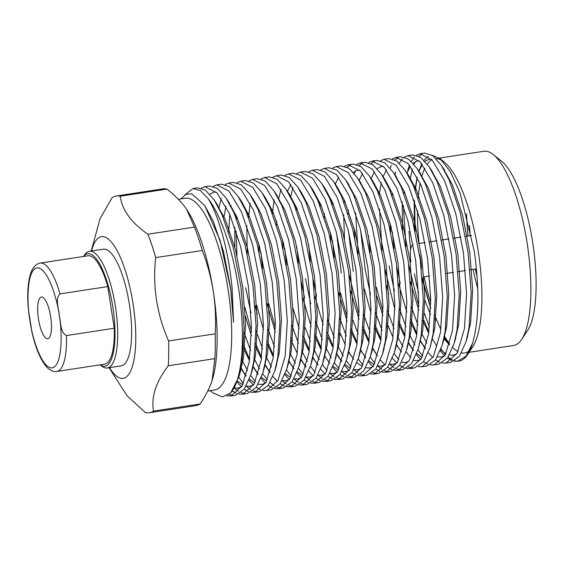 <?xml version="1.0" encoding="UTF-8"?>
<svg xmlns="http://www.w3.org/2000/svg" width="564" height="564" viewBox="0 0 564 564"><rect width="100%" height="100%" fill="white"/><g stroke="black" fill="none" stroke-linecap="round" stroke-linejoin="round"><path stroke-width="0.85" d="M91.551 250.966A71.677 21.072 81.3 0 1 112.314 243.218A71.677 21.072 81.3 0 1 133.062 303.904A71.677 21.072 81.3 0 1 131.623 368.644A71.677 21.072 81.3 0 1 109.409 367.672M212.353 379.699A101.196 29.751 -98.7 0 0 212.628 378.796A101.196 29.751 -98.7 0 0 213.319 291.447C215.42 305.526 216.04 319.647 215.173 333.817L168.601 340.945C162.777 327.924 158.766 314.317 156.559 300.133C154.374 285.99 154.092 271.82 155.706 257.607L202.272 250.487C207.383 263.74 211.063 277.396 213.319 291.447A101.196 29.751 -98.7 0 0 186.712 209.491A101.196 29.751 -98.7 0 0 186.219 208.751M91.213 251.022L100.061 218.649L112.123 197.64A109.627 32.233 81.3 0 1 116.254 196.004L162.82 188.877A109.627 32.233 81.3 0 1 166.852 189.095C174.382 194.89 180.515 200.988 185.253 207.39L186.663 209.413L194.46 227.088L147.895 234.215A109.627 32.233 81.3 0 1 155.706 257.607M147.895 234.215C131.208 222.653 122 209.991 120.287 196.223L166.852 189.095M116.254 196.004A109.627 32.233 81.3 0 1 120.287 196.223M410.973 261.907A16.864 4.956 81.3 0 1 413.116 244.431M419.454 254.131A16.864 4.956 81.3 0 1 420.744 260.208A16.864 4.956 81.3 0 1 421.379 268.732M470.228 235.674A80.116 23.554 81.3 0 1 469.537 225.565M178.372 199.289L185.267 198.239A96.98 28.51 81.3 0 1 228.032 289.219A96.98 28.51 81.3 0 1 214.609 389.964L207.756 391.014M210.168 390.64L212.959 392.911L222.315 396.894L230.634 393.03A105.412 30.992 -98.7 0 0 238.445 287.577A105.412 30.992 -98.7 0 0 208.271 198.761C218.902 216.068 228.667 251.403 232.142 288.571L233.538 322.227L230.662 288.81L220.052 240.257L204.718 205.515L191.823 193.847L185.944 194.298L180.832 198.916M424.149 276.853A98.242 28.884 -98.7 0 0 430.748 302.946M434.985 315.487A98.242 28.884 -98.7 0 0 440.942 329.51M444.369 335.996A98.242 28.884 -98.7 0 0 449.607 343.885M452.793 347.544A98.242 28.884 -98.7 0 0 457.996 351.605M461.542 352.916A98.242 28.884 -98.7 0 0 464.581 352.986A98.242 28.884 -98.7 0 0 469.565 350.54M467.542 354.615L472.646 346.938A98.242 28.884 -98.7 0 0 478.18 250.931A98.242 28.884 -98.7 0 0 444.361 162.129L440.103 158.674L450.255 171.491L459.984 192.712L474.345 251.488C479.626 289.818 479.033 320.408 472.569 343.25A105.412 30.992 81.3 0 1 467.542 354.615A105.412 30.992 81.3 0 1 458.899 361.108L454.055 361.164M458.384 361.179A105.412 30.992 81.3 0 1 454.669 360.805M452.243 359.846A105.412 30.992 81.3 0 1 448.176 357.061M445.511 354.502A105.412 30.992 81.3 0 1 441.013 348.89M429.521 326.972A105.412 30.992 81.3 0 1 424.509 313.422M418.566 292.864A105.412 30.992 81.3 0 1 414.399 273.794M424.861 300.316L430.48 314.522M443.854 338.562L449.311 344.823M430.699 307.888L422.274 277.946M410.655 249.337A105.412 30.992 81.3 0 1 409.027 231.487M201.299 188.129L204.852 186.712L216.95 192.86L229.506 213.728L240.609 246.489L248.357 286.061L251.459 326.443L249.323 361.503L242.16 385.917L230.958 395.991L226.784 395.872M229.062 394.44L233.024 395.413M230.768 396.02L235.548 395.286L244.212 389.259L250.924 374.623L253.913 360.798L256.049 325.738L252.947 285.356L245.199 245.784L234.095 213.023L226.03 197.985L217.422 188.418L209.441 186.007L204.852 186.712M213.255 186.296L216.802 184.879L228.899 191.034L241.455 211.895L252.559 244.656L260.307 284.235L263.409 324.617L261.273 359.67L254.117 384.091L242.908 394.166L238.932 394.088M236.471 393.334L232.34 390.979M234.243 388.053L238.516 391.331M241.061 392.629L244.973 393.58M242.717 394.194L247.497 393.46L256.169 387.433L262.873 372.797L265.863 358.972L267.999 323.912L264.897 283.53L257.149 243.958L246.045 211.197L237.98 196.152L229.372 186.592L221.391 184.181L216.802 184.879M225.205 184.47L228.751 183.053L240.849 189.201L253.405 210.069L264.509 242.83L272.257 282.402L275.359 322.784L273.223 357.844L266.067 382.258L254.857 392.332L250.888 392.255M248.421 391.501L244.297 389.153M241.603 386.932L237.084 382.018M238.713 377.302L243.408 383.372M246.193 386.227L250.465 389.505M253.01 390.803L256.923 391.754M254.667 392.368L259.454 391.627L268.119 385.6L274.823 370.971L277.819 357.139L279.948 322.079L276.853 281.704L269.106 242.125L257.995 209.364L249.937 194.326L241.321 184.759L233.341 182.348L228.751 183.053M237.155 182.644L240.701 181.22L252.799 187.375L265.355 208.243L276.466 240.997L284.214 280.576L287.309 320.958L285.18 356.018L278.017 380.432L266.814 390.507L262.838 390.429M260.371 389.675L256.246 387.32M253.553 385.099L249.041 380.192M246.073 376.181L241.039 367.89M242.266 360.551L247.575 370.604M250.67 375.476L255.358 381.539M266.617 390.535L271.404 389.802L280.068 383.774L286.773 369.138L289.769 355.313L291.905 320.253L288.803 279.871L281.055 240.299L269.952 207.538L261.886 192.5L253.271 182.933L245.298 180.522L240.701 181.22M249.105 180.811L252.658 179.394L264.749 185.542L277.312 206.41L288.416 239.171L296.163 278.743L299.265 319.125L297.129 354.185L289.966 378.599L278.764 388.674L274.788 388.596M272.32 387.849L268.196 385.494M265.51 383.273L260.991 378.359M258.03 374.348L252.989 366.057M249.626 359.423L243.726 345.45M244.113 332.668L250.627 350.596M254.216 358.718L259.525 368.778M262.62 373.65L267.315 379.713M270.1 382.568L274.365 385.846M276.917 387.144L280.83 388.095M278.574 388.709L283.354 387.976L292.018 381.941L298.73 367.312L301.719 353.487L303.855 318.427L300.753 278.045L293.005 238.466L281.901 205.705L273.836 190.667L265.221 181.1L257.247 178.689L252.658 179.394M261.054 178.985L264.608 177.568L276.705 183.716L289.262 204.584L300.365 237.345L308.113 276.917L311.215 317.299L309.079 352.359L301.923 376.773L290.714 386.848L286.738 386.77M284.277 386.016L280.146 383.668M277.375 381.363L272.941 376.533M269.98 372.522L264.946 364.231M261.576 357.597L255.675 343.617M251.473 331.54L244.825 307.176M245.65 287.732L250.98 312.949M256.07 330.842L262.577 348.771M266.173 356.892L271.474 366.945M282.049 380.742L286.315 384.014M288.867 385.311L292.779 386.262M290.523 386.876L295.303 386.143L303.975 380.115L310.679 365.479L313.669 351.654L315.805 316.594L312.703 276.212L304.955 236.64L293.851 203.879L285.786 188.841L277.178 179.274L269.197 176.863L264.608 177.561M273.011 177.152L276.557 175.735L288.655 181.883L301.211 202.751L312.315 235.512L320.063 275.091L323.165 315.466L321.029 350.526L313.873 374.947L302.664 385.015L298.694 384.944M296.227 384.19L292.103 381.835M289.41 379.614L284.89 374.707M273.533 355.764L267.625 341.791M263.43 329.714L256.782 305.343M268.02 329.009L274.527 346.938M286.519 369.991L291.214 376.054M293.999 378.909L298.271 382.188M300.816 383.485L304.729 384.436M302.473 385.05L307.26 384.317L315.925 378.282L322.629 363.653L325.618 349.828L327.754 314.768L324.66 274.386L316.905 234.807L305.801 202.053L297.743 187.008L289.128 177.441L281.147 175.03L276.557 175.735M284.961 175.326L288.507 173.909L300.605 180.057L313.161 200.925L324.265 233.686L332.02 273.258L335.115 313.64L332.979 348.7L325.823 373.114L314.62 383.189L310.644 383.111M308.177 382.357L304.052 380.009M301.359 377.781L296.847 372.874M293.879 368.863L288.74 361.122M291.616 365.366L288.846 360.572M275.38 327.881L268.732 303.517M290.072 353.233L295.381 363.286M298.469 368.158L303.164 374.228M305.956 377.083L310.221 380.362M312.766 381.659L316.679 382.611M314.423 383.217L319.21 382.484L327.874 376.456L334.579 361.82L337.575 347.995L339.704 312.935L336.609 272.553L328.861 232.981L317.758 200.22L309.692 185.182L301.077 175.615L293.097 173.204L288.507 173.909M296.911 173.493L300.457 172.076L312.555 178.231L325.118 199.092L336.222 231.853L343.969 271.432L347.064 311.814L344.935 346.874L337.773 371.288L326.57 381.363L322.594 381.285M320.126 380.531L316.002 378.176M313.316 375.955L308.797 371.049M305.829 367.037L300.69 359.296M303.566 363.533L300.795 358.746M292.512 340.691L291.525 338.132M291.919 325.35L298.434 343.286M302.022 351.407L307.331 361.461M310.426 366.332L315.121 372.395M317.906 375.25L322.171 378.529M324.723 379.826L328.636 380.778M326.38 381.391L331.16 380.658L339.824 374.63L346.536 359.994L349.525 346.169L351.661 311.109L348.559 270.727L340.811 231.155L329.707 198.394L321.642 183.356L313.027 173.79L305.053 171.378L300.464 172.076M308.861 171.667L312.414 170.25L324.512 176.398L337.068 197.266L348.171 230.027L355.919 269.599L359.021 309.981L356.885 345.041L349.722 369.455L338.52 379.53L334.544 379.452M332.083 378.698L327.952 376.35M325.266 374.129L320.747 369.216M317.786 365.204L312.752 356.913M309.382 350.279L303.481 336.306M305.187 327.536L310.383 341.453M313.979 349.574L319.28 359.635M322.375 364.499L327.071 370.569M329.855 373.424L334.121 376.703M336.673 378L340.586 378.952M338.329 379.565L343.109 378.832L351.774 372.797L358.485 358.168L361.475 344.336L363.611 309.283L360.509 268.901L352.761 229.322L341.657 196.561L333.592 181.523L324.984 171.957L317.003 169.545L312.414 170.25M320.817 169.842L324.363 168.417L336.461 174.572L349.017 195.44L360.121 228.194L367.869 267.773L370.971 308.156L368.835 343.215L361.679 367.629L350.47 377.704L346.493 377.626M344.033 376.872L339.909 374.517M337.216 372.296L332.697 367.39M329.736 363.378L324.589 355.637M324.97 355.574L324.702 355.087M321.339 348.453L315.431 334.473M304.588 298.032L301.218 281.577M305.413 278.588L310.736 303.799M315.826 321.699L322.333 339.627M325.929 347.748L331.23 357.802M334.325 362.673L339.02 368.736M341.805 371.591L346.077 374.87M348.623 376.167L352.535 377.119M350.279 377.732L355.059 376.999L363.731 370.971L370.435 356.335L373.424 342.51L375.561 307.45L372.466 267.068L364.711 227.496L353.607 194.735L345.542 179.697L336.934 170.131L328.953 167.719L324.363 168.417M332.767 168.009L336.313 166.591L348.411 172.739L360.967 193.607L372.071 226.368L379.819 265.94L382.921 306.322L380.785 341.382L373.629 365.803L362.419 375.871L358.45 375.793M355.983 375.046L351.858 372.691M349.165 370.47L344.646 365.557M341.685 361.545L336.652 353.254M333.289 346.62L327.381 332.647M316.538 296.199L313.168 279.744M327.776 319.866L334.283 337.794M338.428 347.072L343.18 355.976M346.275 360.847L350.97 366.91M353.755 369.765L358.027 373.044M360.572 374.341L364.485 375.293M362.229 375.906L367.016 375.173L375.68 369.138L382.385 354.509L385.381 340.684L387.51 305.625L384.415 265.242L376.667 225.663L365.557 192.909L357.498 177.864L348.883 168.298L340.903 165.887L336.313 166.591M344.717 166.183L348.263 164.766L360.361 170.913L372.917 191.781L384.028 224.542L391.776 264.114L394.87 304.497L392.741 339.556L385.579 363.97L374.376 374.045L370.4 373.967M351.372 356.222L348.601 351.428M345.238 344.794L340.318 333.38M339.725 318.04L346.24 335.968M349.828 344.089L350.378 345.238M358.232 359.014L362.92 365.084M372.529 372.508L376.435 373.46M374.179 374.073L378.966 373.34L387.63 367.312L394.335 352.676L397.331 338.851L399.467 303.792L396.365 263.409L388.617 223.837L377.513 191.076L369.448 176.038L360.833 166.472L352.86 164.061L348.27 164.766M356.667 164.35L360.22 162.933L372.31 169.08L384.874 189.948L395.977 222.709L403.725 262.288L406.827 302.671L404.691 337.723L397.528 362.144L386.326 372.212L382.35 372.141M379.882 371.387L375.758 369.032M372.987 366.734L368.553 361.905M365.592 357.886L360.551 349.595M357.188 342.961L351.287 328.988M347.086 316.912L340.437 292.547M352.993 320.218L358.189 334.135M361.778 342.263L362.335 343.413M370.181 357.188L374.877 363.251M377.661 366.106L381.927 369.385M384.479 370.682L388.392 371.634M386.136 372.247L390.915 371.514L399.58 365.486L406.291 350.85L409.281 337.025L411.417 301.966L408.315 261.583L400.567 222.004L389.463 189.25L381.398 174.205L372.79 164.646L364.809 162.228L360.22 162.933M368.616 162.524L372.169 161.107L384.267 167.254L396.823 188.122L407.927 220.884L415.675 260.455L418.777 300.838L416.641 335.897L409.485 360.311L398.276 370.386L394.299 370.308M391.839 369.554L387.708 367.206M385.022 364.978L380.503 360.072M377.542 356.06L372.508 347.769M369.138 341.135L363.237 327.162M359.035 315.086L349.024 274.259M363.632 314.381L370.139 332.309M373.735 340.43L374.284 341.58M389.611 364.281L393.884 367.559M396.429 368.856L400.341 369.808M398.085 370.414L402.865 369.681L411.537 363.653L418.241 349.017L421.23 335.192L423.367 300.133L420.265 259.75L412.517 220.179L401.413 187.417L393.348 172.38L384.74 162.813L376.759 160.402L372.169 161.107M380.573 160.691L384.119 159.274L396.217 165.428L408.773 186.296L419.877 219.051L427.625 258.629L430.727 299.012L428.591 334.071L421.435 358.485L410.225 368.56L406.256 368.482M403.789 367.728L399.664 365.373M396.887 363.075L392.452 358.246M381.095 339.302L375.187 325.329M370.992 313.253L364.344 288.888M360.615 230.126L365.169 269.444L370.492 294.655M375.582 312.548L382.089 330.483M394.081 353.529L398.776 359.592M408.378 367.023L412.291 367.975M414.632 367.883L423.486 361.827L430.191 347.191L433.18 333.366L435.316 298.307L432.221 257.924L424.473 218.353L413.363 185.591L405.304 170.554L396.689 160.987L388.709 158.576L384.119 159.274M392.523 158.865L396.069 157.448L408.167 163.595L420.723 184.463L431.827 217.225L439.582 256.796L442.677 297.179L440.54 332.238L433.385 356.652L422.182 366.727L418.206 366.649M399.178 348.904L396.407 344.111M393.045 337.476L387.137 323.503M382.942 311.427L376.294 287.055M387.531 310.722L394.046 328.65M397.634 336.771L402.943 346.832M406.038 351.703L410.726 357.766M421.985 366.762L426.772 366.029L435.436 359.994L442.141 345.365L445.137 331.533L447.273 296.481L444.171 256.098L436.423 216.52L425.319 183.758L417.254 168.721L408.639 159.154L400.659 156.743L396.069 157.448M404.473 157.039L408.019 155.615L420.117 161.769L432.68 182.637L443.783 215.392L451.531 254.97L454.633 295.353L452.497 330.412L445.334 354.827L434.132 364.901L430.156 364.823M427.688 364.069L423.564 361.721M420.793 359.416L416.359 354.587M413.398 350.575L408.357 342.285M404.994 335.651L399.093 321.67M394.892 309.594L384.881 268.774M389.068 265.785L394.398 290.996M399.481 308.896L405.995 326.824M409.584 334.945L414.892 344.999M417.987 349.87L422.683 355.933M433.942 364.929L438.721 364.196L447.386 358.168L454.098 343.532L457.087 329.707L459.223 294.648L456.121 254.265L448.373 214.694L437.269 181.932L429.204 166.895L420.589 157.328L412.615 154.917L408.026 155.615M416.422 155.206L419.976 153.789L432.073 159.936L444.629 180.804L455.733 213.566L463.481 253.137L466.583 293.52L464.447 328.579L457.291 353.001L446.082 363.068L442.106 362.99M439.645 362.243L435.514 359.888M432.828 357.668L428.309 352.754M425.348 348.742L420.582 340.945M416.944 333.817L411.043 319.844M400.193 283.396L396.83 266.941M411.438 307.063L417.945 324.991M422.091 334.269L426.842 343.173M445.891 363.103L450.671 362.37L459.343 356.335L466.047 341.706L469.036 327.881L471.173 292.822L468.071 252.439L460.323 212.861L449.219 180.106L441.154 165.062L432.546 155.502L424.565 153.084L419.976 153.789M472.569 343.25L466.104 355.969L457.841 361.27M451.595 360.41L447.471 358.062M444.777 355.835L440.258 350.928M436.804 346.183L432.532 339.119M428.901 331.992L423.98 320.578M418.798 305.935L408.78 265.115M184.879 194.876L192.902 188.538L200.283 190.547L208.271 198.761M230.634 393.03L238.967 376.456L241.963 362.631L244.099 327.571L240.997 287.189L233.249 247.61L222.145 214.856L214.08 199.811L205.465 190.244L197.492 187.833L192.902 188.538M221.208 198.345L219.086 207.404M231.036 205.578L230.902 206.339M229.774 214.341L228.744 232.206M236.951 255.689L236.104 231.078M236.605 219.015L236.795 216.675M242.985 203.752L242.851 204.506M248.555 217.182L250.212 203.378M262.556 268.725L260.85 252.03M272.461 213.53L274.111 199.726M280.971 189.201L278.842 198.26M276.635 220.982L276.55 224.888M286.463 265.066L284.757 248.371M292.92 187.375L290.657 197.188M298.412 263.24L296.706 246.546M296.361 209.871L296.551 207.531M310.362 261.407L308.656 244.713M314.691 192.775L314.557 193.537M320.267 206.212L320.451 203.872M324.434 213.664L324.349 217.57M334.269 257.748L332.563 241.054M332.217 204.379L332.407 202.046M350.611 164.744L347.227 167.247M336.715 233.785L341.262 273.103M344.512 239.228L343.666 214.616M344.167 202.554L344.357 200.213M362.567 162.911L359.183 165.421M355.567 170.758L354.312 173.55M348.341 210.012L348.256 213.911M348.665 231.959L353.212 271.277M358.168 254.089L355.616 212.79M374.517 161.085L371.133 163.595M370.118 252.263L368.412 235.569M374.447 183.631L374.313 184.393M382.075 250.437L379.516 209.131M398.417 157.427L395.033 159.936M391.423 165.266L390.161 168.058M394.024 248.604L392.318 231.91M391.973 195.236L392.163 192.902M394.983 174.939L395.773 172.006M399.298 163.172L402.393 158.808M405.974 246.778L403.422 205.472M403.923 193.41L404.113 191.069M407.723 170.18L409.471 165.104M411.248 161.339L414.35 156.975M422.323 153.768L418.939 156.277M415.33 161.614L414.068 164.406M412.432 169.08L410.169 178.901M473.147 269.352A98.242 28.884 -98.7 0 0 477.743 288.549M469.086 352.303L513.585 345.492A98.242 28.884 -98.7 0 0 521.644 339.436A98.242 28.884 -98.7 0 0 527.185 243.436A98.242 28.884 -98.7 0 0 493.366 154.628A98.242 28.884 -98.7 0 0 483.863 151.265L439.335 158.075M521.644 339.436L527.643 330.405A89.81 26.402 -98.7 0 0 532.712 242.64A89.81 26.402 -98.7 0 0 501.791 161.452L493.366 154.628M83.564 256.458L84.579 254.928A59.03 17.357 81.3 0 1 89.422 251.297A59.03 17.357 81.3 0 1 115.451 306.675A59.03 17.357 81.3 0 1 107.28 367.996A59.03 17.357 81.3 0 1 101.569 365.98L100.152 364.823M89.422 251.297L103.367 249.161A59.03 17.357 81.3 0 1 129.396 304.546A59.03 17.357 81.3 0 1 121.225 365.867L107.28 367.996M83.606 256.451A56.922 16.737 81.3 0 1 112.849 307.091A56.922 16.737 81.3 0 1 100.195 364.816M38.465 318.935A21.079 6.197 81.3 0 1 41.383 297.038A21.079 6.197 81.3 0 1 50.675 316.813A21.079 6.197 81.3 0 1 47.764 338.717A21.079 6.197 81.3 0 1 38.465 318.935M449.381 344.646L444.101 337.342M435.697 321.099L434.766 318.928M430.692 308.332L422.443 279.998M414.561 228.505L414.124 199.945M414.998 189.405L417.177 177.089M418.904 171.315L422.288 164.357M424.932 161.304L429.105 159.217L431.34 159.161M442.937 167.875L452.25 184.491L462.593 215.166L469.798 252.214L472.653 290.016L470.609 322.841L466.907 338.534M456.833 353.818L453.322 355.137L449.423 355.038M445.898 353.727L440.653 349.892M428.718 333.253L422.817 320.754M418.735 310.158L410.493 281.824M402.611 230.338L402.174 201.771M406.954 173.141L410.338 166.19M412.975 163.137L417.156 161.043L419.39 160.987M430.988 169.701L440.294 186.324L450.643 216.992L457.848 254.04L460.703 291.849L458.652 324.674L454.958 340.367M444.883 355.651L441.372 356.97L437.474 356.864M425.482 348.298L420.201 341.001M416.768 335.079L410.867 322.58M406.785 311.991L398.536 283.65M390.662 232.164L390.175 223.457M419.038 171.526L428.344 188.15L438.693 218.825L445.898 255.873L448.747 293.675L446.702 326.5L443.008 342.193M421.999 357.386L416.754 353.543M413.532 350.131L408.251 342.834M404.811 336.912L398.917 324.413M388.758 294.105L386.587 285.483M379.142 194.89L381.32 182.581M383.048 176.8L386.439 169.842M405.304 170.554L408.801 175.792L416.394 189.983L426.736 220.651L433.942 257.699L436.797 295.508L434.752 328.326L430.191 347.191M420.984 359.303L417.466 360.622L413.574 360.523M401.575 351.957L396.555 345.062M387.891 328.41L386.96 326.239M382.885 315.65L376.801 295.931M371.126 178.548L374.482 171.675M377.126 168.622L381.306 166.535L383.534 166.479M395.131 175.185L404.444 191.809L414.787 222.484L421.992 259.532L424.847 297.334L422.803 330.159L418.241 349.017M409.034 361.136L405.516 362.455L401.617 362.349M380.911 340.571L375.011 328.072M354.805 237.648L354.319 228.942M359.176 180.381L362.532 173.5M381.398 174.205L384.902 179.451L392.488 193.642L402.837 224.31L410.042 261.358L412.897 299.167L410.846 331.984L407.152 347.678M397.077 362.962L393.566 364.281L389.668 364.182M377.048 355.327L372.395 348.319M368.962 342.397L363.061 329.898M358.979 319.302L350.737 290.968M353.219 172.281L357.4 170.194L359.628 170.131M369.448 176.038L372.952 181.277L380.538 195.468L390.887 226.136L398.092 263.191L400.941 300.993L398.896 333.817L395.202 349.511M385.127 364.795L381.609 366.114L377.718 366.008M374.193 364.704L368.948 360.861M365.726 357.449L360.445 350.145M357.005 344.223L351.111 331.724M347.029 321.135L338.781 292.801M330.906 241.307L330.419 232.601M331.336 202.208L331.583 200.262M335.277 184.04L338.633 177.159M359.275 180.677L368.588 197.294L378.93 227.969L386.136 265.017L388.991 302.819L386.946 335.643L383.252 351.337M373.178 366.621L369.66 367.939L365.768 367.841M362.243 366.529L356.998 362.694M353.769 359.275L348.496 351.978M340.085 335.728L339.154 333.557M319.386 204.041L319.633 202.088M347.325 182.503L356.638 199.127L366.981 229.795L374.186 266.842L377.041 304.652L374.997 337.469L371.295 353.163M361.228 368.454L357.71 369.772L353.818 369.667M350.286 368.362L345.041 364.52M341.819 361.101L337.688 355.574L341.192 360.819M336.8 354.206L336.539 353.804M333.105 347.882L328.135 337.554M323.13 324.793L314.881 296.452M333.592 181.523L337.096 186.769L344.682 200.953L355.031 231.628L362.236 268.675L365.091 306.478L363.047 339.302L359.346 354.996M349.271 370.28L345.76 371.598L341.862 371.493M338.337 370.188L333.091 366.346M321.156 349.715L315.255 337.216M311.173 326.619L302.931 298.286M295.487 207.693L295.733 205.747M321.642 183.356L325.146 188.595L332.732 202.786L343.081 233.454L350.286 270.501L353.142 308.311L351.09 341.128L347.396 356.822M337.321 372.106L333.81 373.424L329.912 373.326M317.92 364.76L312.639 357.463M309.199 351.541L304.229 341.213M299.223 328.452L293.146 308.734M283.1 248.625L282.613 239.919M287.471 191.351L290.827 184.477M309.692 185.182L313.196 190.421L320.782 204.612L331.131 235.28L338.337 272.334L341.185 310.137L339.14 342.961L335.446 358.655M325.372 373.939L321.854 375.257L317.962 375.152M305.963 366.593L301.839 361.059M297.249 353.367L291.355 340.875M271.58 211.352L271.827 209.406M297.743 187.008L301.239 192.253L308.832 206.438L319.175 237.113L326.38 274.16L329.235 311.97L327.19 344.787L323.496 360.481M313.422 375.765L309.904 377.083L306.012 376.985M302.48 375.673L297.235 371.838M294.013 368.419L289.882 362.892M275.324 332.104L267.075 303.77M259.193 252.284L258.707 243.57M285.786 188.841L289.29 194.079L296.883 208.271L307.225 238.939L314.43 275.993L317.285 313.796L315.241 346.62L311.539 362.314M301.472 377.598L297.954 378.916L294.055 378.811M290.531 377.506L285.285 373.664M273.35 357.026L267.449 344.526M257.29 314.218L255.125 305.603M247.243 254.11L246.806 225.551M247.681 215.011L247.927 213.065M275.62 193.48L284.926 210.097L295.275 240.772L302.48 277.819L305.336 315.621L303.284 348.446L299.59 364.14M289.515 379.424L286.004 380.742L282.106 380.637M270.114 372.078L264.833 364.781M261.4 358.859L255.499 346.359M251.417 335.763L245.34 316.051M234.807 247.229L234.857 227.377M235.731 216.837L235.978 214.891M261.886 192.5L265.39 197.738L272.976 211.93L283.325 242.598L290.531 279.645L293.379 317.454L291.334 350.272L287.64 365.966M266.631 381.165L261.386 377.323M258.164 373.904L252.883 366.607M249.443 360.685L243.549 348.185M224.021 216.724L225.952 206.353M249.937 194.326L253.433 199.571L261.026 213.756L271.369 244.431L278.574 281.478L281.429 319.28L279.384 352.105L275.69 367.798M265.616 383.083L262.098 384.401L258.206 384.296M254.681 382.991L249.436 379.149M246.207 375.737L240.934 368.44M237.98 196.152L241.484 201.397L249.076 215.589L259.419 246.256L266.624 283.304L269.479 321.113L267.435 353.931L263.733 369.624M253.666 384.909L250.148 386.227L246.249 386.129M242.724 384.817L237.479 380.982M209.808 194.227L213.982 192.141L216.216 192.084M227.814 200.791L237.12 217.415L247.469 248.082L254.674 285.137L257.529 322.939L255.485 355.764L251.784 371.457M241.709 386.742L238.198 388.06L234.3 387.954M215.864 202.624L225.17 219.241L235.519 249.915L242.724 286.963L245.58 324.765L243.528 357.59L239.834 373.283M204.718 205.515L213.22 221.074L223.57 251.741L230.775 288.789L233.538 322.227M415.252 231.543L414.512 201.073M415.287 190.103L417.275 177.286M418.841 171.209L421.801 163.736M423.945 160.254L428.196 156.376M432.327 155.347L440.103 158.674M442.225 160.599A98.242 28.884 -98.7 0 0 436.127 158.667M431.918 159.774A98.242 28.884 -98.7 0 0 427.258 164.145M424.939 168.086A98.242 28.884 -98.7 0 0 421.809 176.469M420.187 183.258A98.242 28.884 -98.7 0 0 418.213 197.809M417.571 210.732A98.242 28.884 -98.7 0 0 419.045 243.507M466.618 213.749A98.242 28.884 -98.7 0 0 468.042 236.013M215.173 333.817A109.627 32.233 81.3 0 1 214.821 358.633L212.071 380.601C209.512 388.265 205.529 396.055 200.114 403.972A109.627 32.233 81.3 0 1 195.99 405.608L149.418 412.735A109.627 32.233 81.3 0 1 145.392 412.517L127.154 395.914L109.071 367.721M194.46 227.088A109.627 32.233 81.3 0 1 202.272 250.487M168.601 340.945A109.627 32.233 81.3 0 1 168.255 365.761L214.821 358.633M200.114 403.972L153.549 411.1C151.011 397.084 155.911 381.969 168.255 365.761M153.549 411.1A109.627 32.233 81.3 0 1 149.418 412.735M40.263 263.085L88.069 255.767A54.814 16.116 81.3 0 1 107.794 286.568L114.245 328.241A54.814 16.116 81.3 0 1 104.65 364.132L56.844 371.45C57.049 371.591 50.802 372.769 45.064 365.049C39.6 357.618 35.194 346.486 31.845 331.667L28.355 309.135C27.037 293.724 27.897 281.584 30.935 272.715C34.101 263.635 40.411 262.894 40.263 263.085A54.814 16.116 81.3 0 1 59.988 293.886C54.8 299.357 58.896 308.459 59.227 315.332C60.975 321.974 59.89 331.999 66.439 335.552A54.814 16.116 81.3 0 1 56.844 371.45M114.245 328.241L66.439 335.552M107.794 286.568L59.988 293.886M477.102 276.586A80.116 23.554 81.3 0 1 475.325 269.021M59.227 315.332C62.082 329.855 63.055 365.31 52.311 367.876C41.355 369.082 31.591 335.15 29.913 320.422C27.058 305.899 26.085 270.438 36.829 267.872C47.785 266.673 57.556 300.605 59.227 315.332M419.419 243.451L425.066 242.59M429.655 241.886L437.015 240.757M441.605 240.052L448.965 238.932M453.555 238.227L460.915 237.099M465.511 236.401L471.61 235.463M410.035 368.588L414.625 367.883M214.08 199.811L217.584 205.056M250.924 374.623L252.693 368.574M226.03 197.985L229.534 203.223M262.873 372.797L264.65 366.748M274.823 370.971L276.6 364.922M286.773 369.138L288.549 363.089M298.73 367.312L300.499 361.263M273.836 190.667L277.34 195.912M310.679 365.479L312.456 359.43M322.629 363.653L324.406 357.604M334.579 361.82L336.356 355.778M346.536 359.994L348.305 353.945M358.485 358.168L360.255 352.119M370.435 356.335L372.212 350.286M345.542 179.697L349.046 184.936M382.385 354.509L384.162 348.46M357.498 177.864L361.002 183.11M394.335 352.676L396.111 346.627M406.291 350.85L408.061 344.801M393.348 172.38L396.852 177.618M442.141 345.365L443.917 339.316M417.254 168.721L420.758 173.966M454.098 343.532L455.867 337.483M429.204 166.895L432.708 172.133M466.047 341.706L467.817 335.658M441.154 165.062L444.658 170.307M240.743 370.407L238.967 376.456M421.35 342.771L424.854 348.016M409.401 344.604L412.897 349.842M265.982 366.551L269.486 371.789M254.033 368.377L257.529 373.622M242.076 370.21L245.58 375.448M423.881 276.896L429.571 276.022M446.11 273.491L453.47 272.363M458.067 271.665L465.427 270.537M470.016 269.832L476.453 268.845"/></g></svg>
